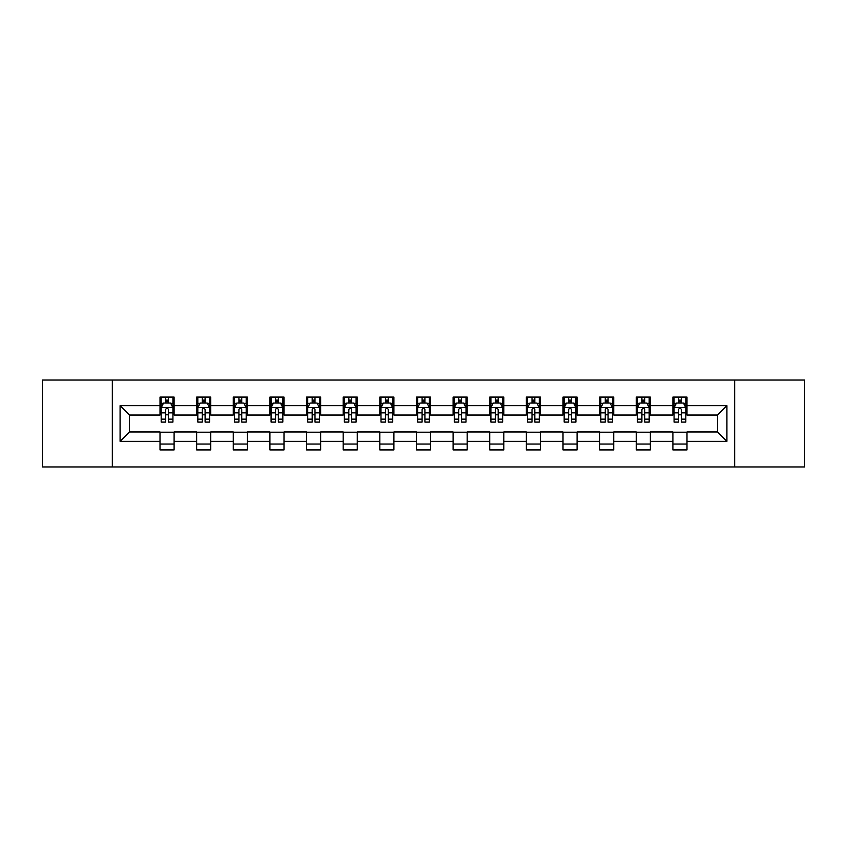 <?xml version="1.0" encoding="UTF-8"?>
<svg xmlns="http://www.w3.org/2000/svg" width="847" height="847" viewBox="0 0 847 847"><rect width="100%" height="100%" fill="white"/><g stroke="black" fill="none" stroke-linecap="round" stroke-linejoin="round"><path stroke-width="1.27" d="M734.667 466.951L804.65 466.951L804.65 380.049L734.667 380.049L734.667 466.951L112.333 466.951L112.333 380.049L42.35 380.049L42.35 466.951L112.333 466.951M734.667 380.049L112.333 380.049M686.991 405.649L686.991 397.084L672.899 397.084L672.899 405.649L650.358 405.649L650.358 397.084L636.266 397.084L636.266 405.649L613.726 405.649L613.726 397.084L599.634 397.084L599.634 405.649L577.082 405.649L577.082 397.084L563.001 397.084L563.001 405.649L540.45 405.649L540.45 397.084L526.358 397.084L526.358 405.649L503.817 405.649L503.817 397.084L489.725 397.084L489.725 405.649L467.184 405.649L467.184 397.084L453.092 397.084L453.092 405.649L430.541 405.649L430.541 397.084L416.459 397.084L416.459 405.649L393.908 405.649L393.908 397.084L379.816 397.084L379.816 405.649L357.275 405.649L357.275 397.084L343.183 397.084L343.183 405.649L320.642 405.649L320.642 397.084L306.55 397.084L306.55 405.649L283.999 405.649L283.999 397.084L269.918 397.084L269.918 405.649L247.366 405.649L247.366 397.084L233.274 397.084L233.274 405.649L210.734 405.649L210.734 397.084L196.642 397.084L196.642 405.649L174.101 405.649L174.101 397.084L160.009 397.084L160.009 405.649L120.083 405.649L120.083 441.351L129.475 431.959L160.009 431.959L160.009 449.916L174.101 449.916L174.101 431.959L196.642 431.959L196.642 449.916L210.734 449.916L210.734 431.959L233.274 431.959L233.274 449.916L247.366 449.916L247.366 431.959L269.918 431.959L269.918 449.916L283.999 449.916L283.999 431.959L306.55 431.959L306.55 449.916L320.642 449.916L320.642 431.959L343.183 431.959L343.183 449.916L357.275 449.916L357.275 431.959L379.816 431.959L379.816 449.916L393.908 449.916L393.908 431.959L416.459 431.959L416.459 449.916L430.541 449.916L430.541 431.959L453.092 431.959L453.092 449.916L467.184 449.916L467.184 431.959L489.725 431.959L489.725 449.916L503.817 449.916L503.817 431.959L526.358 431.959L526.358 449.916L540.45 449.916L540.45 431.959L563.001 431.959L563.001 449.916L577.082 449.916L577.082 431.959L599.634 431.959L599.634 449.916L613.726 449.916L613.726 431.959L636.266 431.959L636.266 449.916L650.358 449.916L650.358 431.959L672.899 431.959L672.899 449.916L686.991 449.916L686.991 431.959L717.525 431.959L717.525 415.041L686.991 415.041L686.991 405.649L726.917 405.649L726.917 441.351L686.991 441.351M672.899 441.351L650.358 441.351M636.266 441.351L613.726 441.351M599.634 441.351L577.082 441.351M563.001 441.351L540.45 441.351M526.358 441.351L503.817 441.351M489.725 441.351L467.184 441.351M453.092 441.351L430.541 441.351M416.459 441.351L393.908 441.351M379.816 441.351L357.275 441.351M343.183 441.351L320.642 441.351M306.55 441.351L283.999 441.351M269.918 441.351L247.366 441.351M233.274 441.351L210.734 441.351M196.642 441.351L174.101 441.351M160.009 441.351L120.083 441.351M672.899 405.649L672.899 415.041L650.358 415.041L650.358 405.649M636.266 405.649L636.266 415.041L613.726 415.041L613.726 405.649M599.634 405.649L599.634 415.041L577.082 415.041L577.082 405.649M563.001 405.649L563.001 415.041L540.45 415.041L540.45 405.649M526.358 405.649L526.358 415.041L503.817 415.041L503.817 405.649M489.725 405.649L489.725 415.041L467.184 415.041L467.184 405.649M453.092 405.649L453.092 415.041L430.541 415.041L430.541 405.649M416.459 405.649L416.459 415.041L393.908 415.041L393.908 405.649M379.816 405.649L379.816 415.041L357.275 415.041L357.275 405.649M343.183 405.649L343.183 415.041L320.642 415.041L320.642 405.649M306.55 405.649L306.55 415.041L283.999 415.041L283.999 405.649M269.918 405.649L269.918 415.041L247.366 415.041L247.366 405.649M233.274 405.649L233.274 415.041L210.734 415.041L210.734 405.649M196.642 405.649L196.642 415.041L174.101 415.041L174.101 405.649M160.009 405.649L160.009 415.041L129.475 415.041L120.083 405.649M129.475 415.041L129.475 431.959M726.917 441.351L717.525 431.959M717.525 415.041L726.917 405.649M160.009 402.95L161.184 402.95M165.641 402.95L168.458 402.95M172.926 402.95L174.101 402.95M160.009 414.808L161.184 414.808M165.641 414.808L168.458 414.808M172.926 414.808L174.101 414.808M160.009 432.192L174.101 432.192M160.009 444.05L174.101 444.05M196.642 432.192L210.734 432.192M196.642 444.05L210.734 444.05M196.642 402.95L197.817 402.95M202.274 402.95L205.101 402.95M209.558 402.95L210.734 402.95M196.642 414.808L197.817 414.808M202.274 414.808L205.101 414.808M209.558 414.808L210.734 414.808M233.274 432.192L247.366 432.192M233.274 444.05L247.366 444.05M233.274 402.95L234.45 402.95M238.918 402.95L241.734 402.95M246.191 402.95L247.366 402.95M233.274 414.808L234.45 414.808M238.918 414.808L241.734 414.808M246.191 414.808L247.366 414.808M269.918 432.192L283.999 432.192M269.918 444.05L283.999 444.05M269.918 402.95L271.082 402.95M275.55 402.95L278.367 402.95M282.824 402.95L283.999 402.95M269.918 414.808L271.082 414.808M275.55 414.808L278.367 414.808M282.824 414.808L283.999 414.808M306.55 432.192L320.642 432.192M306.55 444.05L320.642 444.05M306.55 402.95L307.726 402.95M312.183 402.95L314.999 402.95M319.467 402.95L320.642 402.95M306.55 414.808L307.726 414.808M312.183 414.808L314.999 414.808M319.467 414.808L320.642 414.808M343.183 432.192L357.275 432.192M343.183 444.05L357.275 444.05M343.183 402.95L344.358 402.95M348.816 402.95L351.643 402.95M356.1 402.95L357.275 402.95M343.183 414.808L344.358 414.808M348.816 414.808L351.643 414.808M356.1 414.808L357.275 414.808M379.816 432.192L393.908 432.192M379.816 444.05L393.908 444.05M379.816 402.95L380.991 402.95M385.459 402.95L388.275 402.95M392.733 402.95L393.908 402.95M379.816 414.808L380.991 414.808M385.459 414.808L388.275 414.808M392.733 414.808L393.908 414.808M416.459 432.192L430.541 432.192M416.459 444.05L430.541 444.05M416.459 402.95L417.624 402.95M422.092 402.95L424.908 402.95M429.376 402.95L430.541 402.95M416.459 414.808L417.624 414.808M422.092 414.808L424.908 414.808M429.376 414.808L430.541 414.808M453.092 432.192L467.184 432.192M453.092 444.05L467.184 444.05M453.092 402.95L454.267 402.95M458.725 402.95L461.541 402.95M466.009 402.95L467.184 402.95M453.092 414.808L454.267 414.808M458.725 414.808L461.541 414.808M466.009 414.808L467.184 414.808M489.725 432.192L503.817 432.192M489.725 444.05L503.817 444.05M489.725 402.95L490.9 402.95M495.357 402.95L498.184 402.95M502.642 402.95L503.817 402.95M489.725 414.808L490.9 414.808M495.357 414.808L498.184 414.808M502.642 414.808L503.817 414.808M526.358 432.192L540.45 432.192M526.358 444.05L540.45 444.05M526.358 402.95L527.533 402.95M532.001 402.95L534.817 402.95M539.274 402.95L540.45 402.95M526.358 414.808L527.533 414.808M532.001 414.808L534.817 414.808M539.274 414.808L540.45 414.808M563.001 432.192L577.082 432.192M563.001 444.05L577.082 444.05M563.001 402.95L564.176 402.95M568.633 402.95L571.45 402.95M575.918 402.95L577.082 402.95M563.001 414.808L564.176 414.808M568.633 414.808L571.45 414.808M575.918 414.808L577.082 414.808M599.634 432.192L613.726 432.192M599.634 444.05L613.726 444.05M599.634 402.95L600.809 402.95M605.266 402.95L608.082 402.95M612.55 402.95L613.726 402.95M599.634 414.808L600.809 414.808M605.266 414.808L608.082 414.808M612.55 414.808L613.726 414.808M636.266 432.192L650.358 432.192M636.266 444.05L650.358 444.05M636.266 402.95L637.442 402.95M641.899 402.95L644.726 402.95M649.183 402.95L650.358 402.95M636.266 414.808L637.442 414.808M641.899 414.808L644.726 414.808M649.183 414.808L650.358 414.808M672.899 432.192L686.991 432.192M672.899 444.05L686.991 444.05M672.899 402.95L674.074 402.95M678.542 402.95L681.359 402.95M685.816 402.95L686.991 402.95M672.899 414.808L674.074 414.808M678.542 414.808L681.359 414.808M685.816 414.808L686.991 414.808M168.458 400.133L165.641 400.133M172.926 419.149L168.458 419.149L168.458 422.092L172.926 422.092L172.926 407.767L170.575 403.066L163.524 403.066L161.184 407.767L161.184 422.092L165.641 422.092L165.641 419.149L161.184 419.149M161.184 407.767L161.184 397.084M172.926 407.767L172.926 397.084M165.641 403.066L165.641 397.084M168.458 397.084L168.458 403.066M168.458 419.149L168.458 409.525C167.526 407.714 166.584 407.714 165.641 409.525L165.641 419.149M205.101 400.133L202.274 400.133M209.558 419.149L205.101 419.149L205.101 422.092L209.558 422.092L209.558 407.767L207.208 403.066L200.167 403.066L197.817 407.767L197.817 422.092L202.274 422.092L202.274 419.149L197.817 419.149M197.817 407.767L197.817 397.084M209.558 407.767L209.558 397.084M202.274 403.066L202.274 397.084M205.101 397.084L205.101 403.066M205.101 419.149L205.101 409.525C204.159 407.714 203.216 407.714 202.274 409.525L202.274 419.149M241.734 400.133L238.918 400.133M246.191 419.149L241.734 419.149L241.734 422.092L246.191 422.092L246.191 407.767L243.841 403.066L236.8 403.066L234.45 407.767L234.45 422.092L238.918 422.092L238.918 419.149L234.45 419.149M234.45 407.767L234.45 397.084M246.191 407.767L246.191 397.084M238.918 403.066L238.918 397.084M241.734 397.084L241.734 403.066M241.734 419.149L241.734 409.525C240.792 407.714 239.849 407.714 238.918 409.525L238.918 419.149M278.367 400.133L275.55 400.133M282.824 419.149L278.367 419.149L278.367 422.092L282.824 422.092L282.824 407.767L280.484 403.066L273.433 403.066L271.082 407.767L271.082 422.092L275.55 422.092L275.55 419.149L271.082 419.149M271.082 407.767L271.082 397.084M282.824 407.767L282.824 397.084M275.55 403.066L275.55 397.084M278.367 397.084L278.367 403.066M278.367 419.149L278.367 409.525C277.424 407.714 276.493 407.714 275.55 409.525L275.55 419.149M314.999 400.133L312.183 400.133M319.467 419.149L314.999 419.149L314.999 422.092L319.467 422.092L319.467 407.767L317.117 403.066L310.076 403.066L307.726 407.767L307.726 422.092L312.183 422.092L312.183 419.149L307.726 419.149M307.726 407.767L307.726 397.084M319.467 407.767L319.467 397.084M312.183 403.066L312.183 397.084M314.999 397.084L314.999 403.066M314.999 419.149L314.999 409.525C314.068 407.714 313.125 407.714 312.183 409.525L312.183 419.149M351.643 400.133L348.816 400.133M356.1 419.149L351.643 419.149L351.643 422.092L356.1 422.092L356.1 407.767L353.75 403.066L346.709 403.066L344.358 407.767L344.358 422.092L348.816 422.092L348.816 419.149L344.358 419.149M344.358 407.767L344.358 397.084M356.1 407.767L356.1 397.084M348.816 403.066L348.816 397.084M351.643 397.084L351.643 403.066M351.643 419.149L351.643 409.525C350.7 407.714 349.758 407.714 348.816 409.525L348.816 419.149M388.275 400.133L385.459 400.133M392.733 419.149L388.275 419.149L388.275 422.092L392.733 422.092L392.733 407.767L390.382 403.066L383.342 403.066L380.991 407.767L380.991 422.092L385.459 422.092L385.459 419.149L380.991 419.149M380.991 407.767L380.991 397.084M392.733 407.767L392.733 397.084M385.459 403.066L385.459 397.084M388.275 397.084L388.275 403.066M388.275 419.149L388.275 409.525C387.333 407.714 386.391 407.714 385.459 409.525L385.459 419.149M424.908 400.133L422.092 400.133M429.376 419.149L424.908 419.149L424.908 422.092L429.376 422.092L429.376 407.767L427.026 403.066L419.974 403.066L417.624 407.767L417.624 422.092L422.092 422.092L422.092 419.149L417.624 419.149M417.624 407.767L417.624 397.084M429.376 407.767L429.376 397.084M422.092 403.066L422.092 397.084M424.908 397.084L424.908 403.066M424.908 419.149L424.908 409.525C423.966 407.714 423.034 407.714 422.092 409.525L422.092 419.149M461.541 400.133L458.725 400.133M466.009 419.149L461.541 419.149L461.541 422.092L466.009 422.092L466.009 407.767L463.658 403.066L456.618 403.066L454.267 407.767L454.267 422.092L458.725 422.092L458.725 419.149L454.267 419.149M454.267 407.767L454.267 397.084M466.009 407.767L466.009 397.084M458.725 403.066L458.725 397.084M461.541 397.084L461.541 403.066M461.541 419.149L461.541 409.525C460.609 407.714 459.667 407.714 458.725 409.525L458.725 419.149M498.184 400.133L495.357 400.133M502.642 419.149L498.184 419.149L498.184 422.092L502.642 422.092L502.642 407.767L500.291 403.066L493.25 403.066L490.9 407.767L490.9 422.092L495.357 422.092L495.357 419.149L490.9 419.149M490.9 407.767L490.9 397.084M502.642 407.767L502.642 397.084M495.357 403.066L495.357 397.084M498.184 397.084L498.184 403.066M498.184 419.149L498.184 409.525C497.242 407.714 496.3 407.714 495.357 409.525L495.357 419.149M534.817 400.133L532.001 400.133M539.274 419.149L534.817 419.149L534.817 422.092L539.274 422.092L539.274 407.767L536.924 403.066L529.883 403.066L527.533 407.767L527.533 422.092L532.001 422.092L532.001 419.149L527.533 419.149M527.533 407.767L527.533 397.084M539.274 407.767L539.274 397.084M532.001 403.066L532.001 397.084M534.817 397.084L534.817 403.066M534.817 419.149L534.817 409.525C533.875 407.714 532.943 407.714 532.001 409.525L532.001 419.149M571.45 400.133L568.633 400.133M575.918 419.149L571.45 419.149L571.45 422.092L575.918 422.092L575.918 407.767L573.567 403.066L566.516 403.066L564.176 407.767L564.176 422.092L568.633 422.092L568.633 419.149L564.176 419.149M564.176 407.767L564.176 397.084M575.918 407.767L575.918 397.084M568.633 403.066L568.633 397.084M571.45 397.084L571.45 403.066M571.45 419.149L571.45 409.525C570.518 407.714 569.576 407.714 568.633 409.525L568.633 419.149M608.082 400.133L605.266 400.133M612.55 419.149L608.082 419.149L608.082 422.092L612.55 422.092L612.55 407.767L610.2 403.066L603.159 403.066L600.809 407.767L600.809 422.092L605.266 422.092L605.266 419.149L600.809 419.149M600.809 407.767L600.809 397.084M612.55 407.767L612.55 397.084M605.266 403.066L605.266 397.084M608.082 397.084L608.082 403.066M608.082 419.149L608.082 409.525C607.151 407.714 606.208 407.714 605.266 409.525L605.266 419.149M644.726 400.133L641.899 400.133M649.183 419.149L644.726 419.149L644.726 422.092L649.183 422.092L649.183 407.767L646.833 403.066L639.792 403.066L637.442 407.767L637.442 422.092L641.899 422.092L641.899 419.149L637.442 419.149M637.442 407.767L637.442 397.084M649.183 407.767L649.183 397.084M641.899 403.066L641.899 397.084M644.726 397.084L644.726 403.066M644.726 419.149L644.726 409.525C643.784 407.714 642.841 407.714 641.899 409.525L641.899 419.149M681.359 400.133L678.542 400.133M685.816 419.149L681.359 419.149L681.359 422.092L685.816 422.092L685.816 407.767L683.476 403.066L676.425 403.066L674.074 407.767L674.074 422.092L678.542 422.092L678.542 419.149L674.074 419.149M674.074 407.767L674.074 397.084M685.816 407.767L685.816 397.084M678.542 403.066L678.542 397.084M681.359 397.084L681.359 403.066M681.359 419.149L681.359 409.525C680.416 407.714 679.485 407.714 678.542 409.525L678.542 419.149M172.862 407.651L161.237 407.651M161.184 403.352L163.386 403.352M170.713 403.352L172.926 403.352M165.641 412.849L161.184 412.849M172.926 412.849L168.458 412.849M168.458 401.626L165.641 401.626M209.495 407.651L197.87 407.651M197.817 403.352L200.019 403.352M207.346 403.352L209.558 403.352M202.274 412.849L197.817 412.849M209.558 412.849L205.101 412.849M205.101 401.626L202.274 401.626M246.138 407.651L234.513 407.651M234.45 403.352L236.662 403.352M243.989 403.352L246.191 403.352M238.918 412.849L234.45 412.849M246.191 412.849L241.734 412.849M241.734 401.626L238.918 401.626M282.771 407.651L271.146 407.651M271.082 403.352L273.295 403.352M280.622 403.352L282.824 403.352M275.55 412.849L271.082 412.849M282.824 412.849L278.367 412.849M278.367 401.626L275.55 401.626M319.404 407.651L307.779 407.651M307.726 403.352L309.928 403.352M317.254 403.352L319.467 403.352M312.183 412.849L307.726 412.849M319.467 412.849L314.999 412.849M314.999 401.626L312.183 401.626M356.036 407.651L344.411 407.651M344.358 403.352L346.561 403.352M353.898 403.352L356.1 403.352M348.816 412.849L344.358 412.849M356.1 412.849L351.643 412.849M351.643 401.626L348.816 401.626M392.68 407.651L381.055 407.651M380.991 403.352L383.204 403.352M390.531 403.352L392.733 403.352M385.459 412.849L380.991 412.849M392.733 412.849L388.275 412.849M388.275 401.626L385.459 401.626M429.313 407.651L417.687 407.651M417.624 403.352L419.837 403.352M427.163 403.352L429.376 403.352M422.092 412.849L417.624 412.849M429.376 412.849L424.908 412.849M424.908 401.626L422.092 401.626M465.945 407.651L454.32 407.651M454.267 403.352L456.469 403.352M463.796 403.352L466.009 403.352M458.725 412.849L454.267 412.849M466.009 412.849L461.541 412.849M461.541 401.626L458.725 401.626M502.589 407.651L490.964 407.651M490.9 403.352L493.102 403.352M500.439 403.352L502.642 403.352M495.357 412.849L490.9 412.849M502.642 412.849L498.184 412.849M498.184 401.626L495.357 401.626M539.221 407.651L527.596 407.651M527.533 403.352L529.746 403.352M537.072 403.352L539.274 403.352M532.001 412.849L527.533 412.849M539.274 412.849L534.817 412.849M534.817 401.626L532.001 401.626M575.854 407.651L564.229 407.651M564.176 403.352L566.378 403.352M573.705 403.352L575.918 403.352M568.633 412.849L564.176 412.849M575.918 412.849L571.45 412.849M571.45 401.626L568.633 401.626M612.487 407.651L600.862 407.651M600.809 403.352L603.011 403.352M610.338 403.352L612.55 403.352M605.266 412.849L600.809 412.849M612.55 412.849L608.082 412.849M608.082 401.626L605.266 401.626M649.13 407.651L637.505 407.651M637.442 403.352L639.654 403.352M646.981 403.352L649.183 403.352M641.899 412.849L637.442 412.849M649.183 412.849L644.726 412.849M644.726 401.626L641.899 401.626M685.763 407.651L674.138 407.651M674.074 403.352L676.287 403.352M683.614 403.352L685.816 403.352M678.542 412.849L674.074 412.849M685.816 412.849L681.359 412.849M681.359 401.626L678.542 401.626"/></g></svg>

